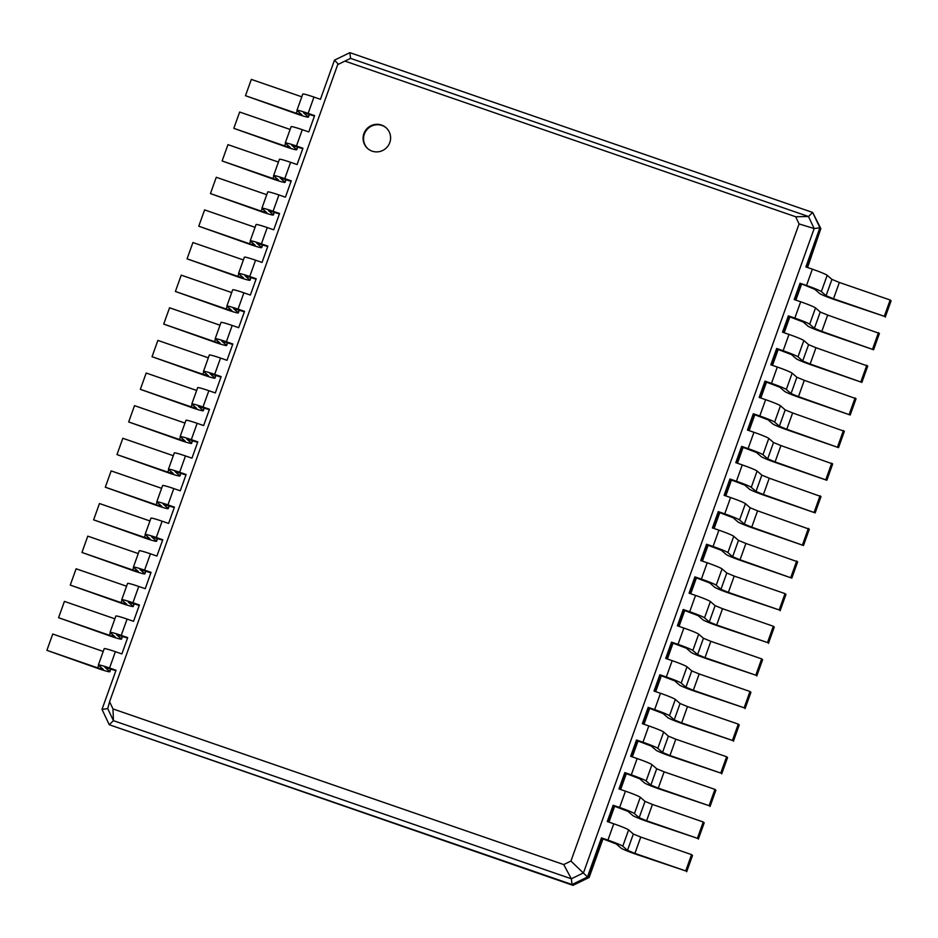 <?xml version="1.0" encoding="UTF-8"?>
<svg xmlns="http://www.w3.org/2000/svg" width="938" height="938" viewBox="0 0 938 938"><rect width="100%" height="100%" fill="white"/><g stroke="black" fill="none" stroke-linecap="round" stroke-linejoin="round"><path stroke-width="1.41" d="M800.044 283.241L814.876 289.361L819.613 293.477A13.894 0.926 -160.3 0 0 834.457 299.585L884.311 316.305L833.507 298.765L826.085 295.704L821.348 291.601A13.894 0.926 -160.3 0 0 806.516 285.48L800.044 283.241L794.205 299.562L800.677 301.79L794.838 318.111L788.366 315.872L782.515 332.181L788.987 334.42L783.148 350.73L776.676 348.49L770.837 364.812L777.309 367.039L771.47 383.361L764.998 381.121L759.159 397.431L765.631 399.67L759.792 415.98L753.32 413.74L747.48 430.061L753.953 432.289L748.102 448.61L741.63 446.371L735.791 462.68L742.263 464.92L736.424 481.229L729.952 478.99L724.113 495.311L730.585 497.539L724.746 513.86L718.274 511.62L712.434 527.93L718.907 530.169L713.068 546.479L706.595 544.239L700.745 560.561L707.217 562.788L701.378 579.109L694.906 576.87L689.067 593.179L695.539 595.419L689.7 611.728L683.227 609.489L677.388 625.81L683.861 628.038L678.022 644.359L671.549 642.12L665.71 658.429L672.183 660.669L666.332 676.978L659.86 674.75L654.02 691.06L660.493 693.288L654.654 709.609L648.181 707.369L642.342 723.679L648.815 725.918L642.976 742.228L636.503 740L630.664 756.309L637.137 758.537L631.297 774.858L624.825 772.619L618.974 788.928L625.447 791.168L619.608 807.477L613.135 805.25L607.296 821.559L613.769 823.787L607.93 840.108L601.457 837.869L587.434 877.018L572.028 884.522L109.242 724.722L102.008 709.398L116.031 670.248L109.558 668.008L115.397 651.699L121.87 653.927L127.709 637.617L121.237 635.389L127.076 619.068L133.548 621.308L139.387 604.998L132.915 602.759L138.754 586.449L145.226 588.677L151.065 572.368L144.593 570.14L150.443 553.819L156.916 556.058L162.755 539.749L156.283 537.509L162.122 521.2L168.594 523.427L174.433 507.118L167.961 504.89L173.8 488.569L180.272 490.809L186.111 474.499L179.639 472.26L185.478 455.95L191.95 458.178L197.801 441.868L191.317 439.641L197.168 423.319L203.64 425.559L209.479 409.249L203.007 407.01L208.846 390.7L215.318 392.928L221.157 376.619L214.685 374.391L220.524 358.07L226.996 360.309L232.835 344L226.363 341.76L232.202 325.451L238.674 327.679L244.525 311.369L238.053 309.141L243.892 292.82L250.364 295.06L256.203 278.75L249.731 276.511L255.57 260.201L262.042 262.429L267.881 246.119L261.409 243.88L267.248 227.571L273.72 229.81L279.559 213.501L273.087 211.261L278.938 194.952L285.41 197.179L291.249 180.87L284.777 178.63L290.616 162.321L297.088 164.56L302.927 148.251L296.455 146.011L302.294 129.702L308.766 131.93L314.605 115.62L308.133 113.381L313.972 97.071L320.444 99.311L334.467 60.161L349.886 52.657L812.66 212.457L819.894 227.782L805.883 266.931L812.355 269.171L806.516 285.48M885.261 317.126L891.1 300.817L890.15 299.996L839.346 282.455L831.924 279.395L827.187 275.28A13.894 0.926 -160.3 0 0 812.355 269.171M349.886 52.657L350.554 58.379L808.486 216.514L812.66 212.457L820.844 228.602L807.548 267.506M801.544 284.261L795.858 300.137M789.866 316.88L784.18 332.756M778.177 349.511L772.502 365.386M766.498 382.129L760.812 398.005M754.82 414.76L749.134 430.636M743.13 447.379L737.456 463.255M731.452 480.01L725.778 495.885M719.774 512.629L714.088 528.504M708.096 545.259L702.41 561.135M696.406 577.878L690.731 593.754M684.728 610.509L679.042 626.385M673.05 643.128L667.364 659.004M661.372 675.759L655.685 691.634M649.682 708.389L644.007 724.253M638.004 741.008L632.318 756.884M626.326 773.639L620.639 789.503M614.636 806.258L608.961 822.134M602.958 838.889L589.134 877.499L572.966 885.343L109.242 724.722L113.428 720.665L107.741 708.624L109.582 701.73L337.703 64.616L344.926 61.099L795.682 216.748L799.07 223.936L570.949 861.049L563.726 864.566L112.982 708.917L109.582 701.73M601.457 837.869L602.407 838.689L588.384 877.839L570.949 861.049M613.135 805.25L614.085 806.07L608.399 821.934M624.825 772.619L625.763 773.44L620.088 789.315M636.503 740L637.453 740.821L631.766 756.685M648.181 707.369L649.131 708.19L643.445 724.066M659.86 674.75L660.809 675.571L655.123 691.435M671.549 642.12L672.487 642.94L666.812 658.816M683.227 609.489L684.177 610.321L678.491 626.185M694.906 576.87L695.855 577.691L690.169 593.566M718.907 530.169A13.894 0.926 -160.3 0 1 733.739 536.278L738.476 540.394L745.898 543.454L797.652 561.815L791.813 578.125L740.997 560.584A13.894 0.926 -160.3 0 1 726.164 554.475L721.428 550.36L707.533 545.072L701.859 560.936M730.585 497.539A13.894 0.926 -160.3 0 1 745.417 503.659L750.154 507.763L757.576 510.823L809.33 529.196L803.491 545.506L752.686 527.965A13.894 0.926 -160.3 0 1 737.843 521.845L733.106 517.729L719.223 512.441L713.537 528.317M742.263 464.92A13.894 0.926 -160.3 0 1 757.107 471.028L761.832 475.144L769.254 478.204L821.008 496.565L815.169 512.875L764.364 495.334A13.894 0.926 -160.3 0 1 749.521 489.226L744.795 485.11L730.901 479.822L725.215 495.686M753.953 432.289A13.894 0.926 -160.3 0 1 768.785 438.409L773.522 442.513L780.932 445.573L832.698 463.947L826.847 480.256L776.043 462.715A13.894 0.926 -160.3 0 1 761.21 456.595L756.474 452.479L742.579 447.192L736.893 463.067M765.631 399.67A13.894 0.926 -160.3 0 1 780.463 405.779L785.2 409.894L792.622 412.954L844.376 431.316L838.537 447.625L787.721 430.085A13.894 0.926 -160.3 0 1 772.889 423.976L768.152 419.861L754.258 414.573L748.583 430.436M777.309 367.039A13.894 0.926 -160.3 0 1 792.153 373.16L796.878 377.264L804.3 380.324L856.054 398.697L850.215 415.006L799.411 397.466A13.894 0.926 -160.3 0 1 784.567 391.345L779.83 387.23L765.947 381.942L760.261 397.818M788.987 334.42A13.894 0.926 -160.3 0 1 803.831 340.529L808.568 344.645L815.978 347.705L867.732 366.066L861.893 382.376L811.089 364.835A13.894 0.926 -160.3 0 1 796.245 358.726L791.52 354.611L777.625 349.323L771.939 365.187M800.677 301.79A13.894 0.926 -160.3 0 1 815.509 307.91L820.246 312.014L827.668 315.074L879.422 333.447L873.583 349.757L822.767 332.216A13.894 0.926 -160.3 0 1 807.935 326.096L803.198 321.98L789.304 316.692L783.629 332.568M800.993 284.073L795.307 299.937M795.682 216.748L808.486 216.514L814.172 228.555L819.894 227.782L820.844 228.602L806.985 267.318M799.07 223.936L814.172 228.555L583.459 872.891L571.348 878.8L563.726 864.566M890.15 299.996L884.311 316.305M589.134 877.499L572.966 885.343L572.028 884.522L571.348 878.8L113.428 720.665L112.982 708.917M602.407 838.689L616.301 843.989L621.026 848.093A13.894 0.926 -160.3 0 0 635.87 854.213L685.725 870.933L634.92 853.392L627.499 850.332L622.773 846.217A13.894 0.926 -160.3 0 0 607.93 840.108M614.085 806.07L627.979 811.358L632.704 815.474A13.894 0.926 -160.3 0 0 647.548 821.582L697.415 838.302L646.599 820.762L639.177 817.702L634.451 813.598A13.894 0.926 -160.3 0 0 619.608 807.477M789.304 316.692L788.366 315.872M625.763 773.44L639.657 778.739L644.394 782.843A13.894 0.926 -160.3 0 0 659.226 788.964L709.093 805.683L658.288 788.143L650.866 785.083L646.13 780.967A13.894 0.926 -160.3 0 0 631.297 774.858M777.625 349.323L776.676 348.49M637.453 740.821L651.335 746.109L656.072 750.224A13.894 0.926 -160.3 0 0 670.916 756.333L720.771 773.053L669.966 755.512L662.545 752.452L657.808 748.348A13.894 0.926 -160.3 0 0 642.976 742.228M765.947 381.942L764.998 381.121M649.131 708.19L663.025 713.49L667.75 717.593A13.894 0.926 -160.3 0 0 682.594 723.714L732.449 740.434L681.645 722.893L674.223 719.833L669.498 715.717A13.894 0.926 -160.3 0 0 654.654 709.609M754.258 414.573L753.32 413.74M660.809 675.571L674.703 680.859L679.44 684.975A13.894 0.926 -160.3 0 0 694.272 691.083L744.139 707.803L693.323 690.262L685.913 687.202L681.176 683.099A13.894 0.926 -160.3 0 0 666.332 676.978M742.579 447.192L741.63 446.371M672.487 642.94L686.382 648.228L691.118 652.344A13.894 0.926 -160.3 0 0 705.951 658.464L755.817 675.184L705.013 657.632L697.591 654.583L692.854 650.468A13.894 0.926 -160.3 0 0 678.022 644.359M730.901 479.822L729.952 478.99M684.177 610.321L698.06 615.609L702.797 619.725A13.894 0.926 -160.3 0 0 717.64 625.834L767.495 642.553L716.691 625.013L709.269 621.953L704.544 617.849A13.894 0.926 -160.3 0 0 689.7 611.728M719.223 512.441L718.274 511.62M695.855 577.691L709.749 582.979L714.475 587.094A13.894 0.926 -160.3 0 0 729.318 593.215L779.185 609.935L728.369 592.382L720.947 589.334L716.222 585.218A13.894 0.926 -160.3 0 0 701.378 579.109M707.533 545.072L706.595 544.239M686.675 871.754L692.514 855.444L691.564 854.624L640.76 837.071L633.338 834.023L628.612 829.907A13.894 0.926 -160.3 0 0 613.769 823.787M873.583 349.757L821.817 331.384L814.407 328.335L809.67 324.22A13.894 0.926 -160.3 0 0 794.838 318.111M698.353 839.135L704.192 822.814L703.254 821.993L652.438 804.452L645.027 801.392L640.291 797.277A13.894 0.926 -160.3 0 0 625.447 791.168M861.893 382.376L810.139 364.014L802.717 360.954L797.992 356.85A13.894 0.926 -160.3 0 0 783.148 350.73M710.043 806.504L715.882 790.195L714.932 789.374L664.127 771.822L656.706 768.773L651.969 764.658A13.894 0.926 -160.3 0 0 637.137 758.537M850.215 415.006L798.461 396.633L791.039 393.585L786.302 389.469A13.894 0.926 -160.3 0 0 771.47 383.361M721.721 773.873L727.56 757.564L726.61 756.743L675.806 739.203L668.384 736.142L663.658 732.027A13.894 0.926 -160.3 0 0 648.815 725.918M838.537 447.625L786.783 429.264L779.361 426.204L774.624 422.1A13.894 0.926 -160.3 0 0 759.792 415.98M733.399 741.255L739.238 724.945L738.3 724.124L687.484 706.572L680.062 703.523L675.337 699.408A13.894 0.926 -160.3 0 0 660.493 693.288M826.847 480.256L775.093 461.883L767.683 458.834L762.946 454.719A13.894 0.926 -160.3 0 0 748.102 448.61M745.077 708.624L750.928 692.314L749.978 691.494L699.173 673.953L691.752 670.893L687.015 666.777A13.894 0.926 -160.3 0 0 672.183 660.669M815.169 512.875L763.415 494.514L755.993 491.453L751.268 487.35A13.894 0.926 -160.3 0 0 736.424 481.229M756.767 676.005L762.606 659.695L761.656 658.875L710.852 641.322L703.43 638.262L698.693 634.158A13.894 0.926 -160.3 0 0 683.861 628.038M803.491 545.506L751.737 527.133L744.315 524.084L739.578 519.969A13.894 0.926 -160.3 0 0 724.746 513.86M768.445 643.374L774.284 627.065L773.334 626.244L722.53 608.703L715.108 605.643L710.383 601.528A13.894 0.926 -160.3 0 0 695.539 595.419M791.813 578.125L740.059 559.763L732.637 556.703L727.9 552.599A13.894 0.926 -160.3 0 0 713.068 546.479M780.123 610.755L785.962 594.446L785.024 593.625L734.208 576.073L726.798 573.012L722.061 568.909A13.894 0.926 -160.3 0 0 707.217 562.788M372.175 151.159A13.894 13.66 -49 0 0 385.952 127.615A13.894 13.66 -49 0 0 366.524 129.151A13.894 13.66 -49 0 0 372.175 151.159M878.472 332.615L872.633 348.936M115.866 670.682L104.904 667.317L109.711 671.526A13.894 0.926 19.7 0 1 109.84 671.749A13.894 0.926 19.7 0 1 98.654 668.7L46.9 650.339L97.704 667.879L103.297 669.404L98.502 665.183A13.894 0.926 19.7 0 1 98.373 664.972A13.894 0.926 19.7 0 1 109.558 668.008M314.453 116.066L303.49 112.689L308.285 116.91A13.894 0.926 19.7 0 1 308.426 117.121A13.894 0.926 19.7 0 1 297.24 114.084L245.486 95.711L296.291 113.264L301.884 114.776L297.088 110.555A13.894 0.926 19.7 0 1 296.947 110.344A13.894 0.926 19.7 0 1 308.133 113.381M127.545 638.063L116.593 634.686L121.389 638.907A13.894 0.926 19.7 0 1 121.518 639.118A13.894 0.926 19.7 0 1 110.332 636.081L58.578 617.708L109.394 635.26L114.987 636.773L110.18 632.564A13.894 0.926 19.7 0 1 110.051 632.341A13.894 0.926 19.7 0 1 121.237 635.389M302.775 148.685L291.812 145.32L296.607 149.529A13.894 0.926 19.7 0 1 296.748 149.74A13.894 0.926 19.7 0 1 285.562 146.703L233.808 128.342L284.613 145.882L290.205 147.407L285.398 143.186A13.894 0.926 19.7 0 1 285.269 142.975A13.894 0.926 19.7 0 1 296.455 146.011M139.234 605.432L128.272 602.067L133.067 606.276A13.894 0.926 19.7 0 1 133.208 606.499A13.894 0.926 19.7 0 1 122.022 603.451L70.268 585.089L121.072 602.63L126.665 604.154L121.87 599.933A13.894 0.926 19.7 0 1 121.729 599.722A13.894 0.926 19.7 0 1 132.915 602.759M291.085 181.315L280.122 177.939L284.929 182.16A13.894 0.926 19.7 0 1 285.058 182.371A13.894 0.926 19.7 0 1 273.873 179.334L222.118 160.961L272.935 178.513L278.527 180.026L273.72 175.805A13.894 0.926 19.7 0 1 273.591 175.594A13.894 0.926 19.7 0 1 284.777 178.63M150.912 572.813L139.95 569.436L144.757 573.657A13.894 0.926 19.7 0 1 144.886 573.868A13.894 0.926 19.7 0 1 133.7 570.832L81.946 552.459L132.75 570.011L138.343 571.523L133.548 567.314A13.894 0.926 19.7 0 1 133.407 567.091A13.894 0.926 19.7 0 1 144.593 570.14M279.407 213.934L268.444 210.569L273.251 214.779A13.894 0.926 19.7 0 1 273.38 214.99A13.894 0.926 19.7 0 1 262.194 211.953L210.44 193.591L261.245 211.132L266.838 212.656L262.042 208.435A13.894 0.926 19.7 0 1 261.901 208.224A13.894 0.926 19.7 0 1 273.087 211.261M162.591 540.182L151.628 536.817L156.435 541.027A13.894 0.926 19.7 0 1 156.564 541.249A13.894 0.926 19.7 0 1 145.378 538.201L93.624 519.84L144.429 537.38L150.021 538.904L145.226 534.683A13.894 0.926 19.7 0 1 145.097 534.472A13.894 0.926 19.7 0 1 156.283 537.509M267.729 246.565L256.766 243.188L261.561 247.409A13.894 0.926 19.7 0 1 261.702 247.62A13.894 0.926 19.7 0 1 250.516 244.584L198.762 226.21L249.567 243.763L255.159 245.275L250.364 241.066A13.894 0.926 19.7 0 1 250.223 240.843A13.894 0.926 19.7 0 1 261.409 243.88M174.269 507.564L163.318 504.187L168.113 508.408A13.894 0.926 19.7 0 1 168.242 508.619A13.894 0.926 19.7 0 1 157.068 505.582L105.302 487.209L156.118 504.761L161.711 506.274L156.904 502.065A13.894 0.926 19.7 0 1 156.775 501.842A13.894 0.926 19.7 0 1 167.961 504.89M256.039 279.184L245.088 275.819L249.883 280.028A13.894 0.926 19.7 0 1 250.012 280.239A13.894 0.926 19.7 0 1 238.827 277.202L187.072 258.841L237.889 276.382L243.481 277.906L238.674 273.685A13.894 0.926 19.7 0 1 238.545 273.474A13.894 0.926 19.7 0 1 249.731 276.511M185.959 474.933L174.996 471.568L179.791 475.777A13.894 0.926 19.7 0 1 179.932 475.988A13.894 0.926 19.7 0 1 168.746 472.951L116.992 454.59L167.796 472.131L173.389 473.655L168.594 469.434A13.894 0.926 19.7 0 1 168.453 469.223A13.894 0.926 19.7 0 1 179.639 472.26M244.361 311.815L233.398 308.438L238.205 312.659A13.894 0.926 19.7 0 1 238.334 312.87A13.894 0.926 19.7 0 1 227.148 309.833L175.394 291.46L226.199 309.012L231.792 310.525L226.996 306.316A13.894 0.926 19.7 0 1 226.867 306.093A13.894 0.926 19.7 0 1 238.053 309.141M197.637 442.314L186.674 438.937L191.481 443.158A13.894 0.926 19.7 0 1 191.61 443.369A13.894 0.926 19.7 0 1 180.424 440.332L128.67 421.959L179.475 439.512L185.067 441.024L180.272 436.815A13.894 0.926 19.7 0 1 180.131 436.592A13.894 0.926 19.7 0 1 191.317 439.641M232.683 344.434L221.72 341.069L226.515 345.278A13.894 0.926 19.7 0 1 226.656 345.489A13.894 0.926 19.7 0 1 215.47 342.452L163.716 324.091L214.521 341.631L220.113 343.156L215.318 338.935A13.894 0.926 19.7 0 1 215.177 338.724A13.894 0.926 19.7 0 1 226.363 341.76M209.315 409.683L198.364 406.318L203.159 410.527A13.894 0.926 19.7 0 1 203.288 410.738A13.894 0.926 19.7 0 1 192.102 407.702L140.348 389.34L191.164 406.881L196.757 408.405L191.95 404.184A13.894 0.926 19.7 0 1 191.821 403.973A13.894 0.926 19.7 0 1 203.007 407.01M221.005 377.064L210.042 373.687L214.837 377.908A13.894 0.926 19.7 0 1 214.978 378.12A13.894 0.926 19.7 0 1 203.792 375.083L152.038 356.71L202.843 374.262L208.435 375.775L203.628 371.565A13.894 0.926 19.7 0 1 203.499 371.342A13.894 0.926 19.7 0 1 214.685 374.391M691.564 854.624L685.725 870.933M703.254 821.993L697.415 838.302M866.794 365.245L860.955 381.555M714.932 789.374L709.093 805.683M855.104 397.876L849.265 414.186M726.61 756.743L720.771 773.053M843.426 430.495L837.587 446.805M738.3 724.124L732.449 740.434M831.748 463.126L825.909 479.435M749.978 691.494L744.139 707.803M820.07 495.745L814.219 512.054M761.656 658.875L755.817 675.184M808.38 528.375L802.541 544.685M773.334 626.244L767.495 642.553M796.702 560.994L790.863 577.304M785.024 593.625L779.185 609.935M350.554 58.379L344.926 61.099M386.186 127.826A13.894 13.66 -49 0 0 367.004 129.561A13.894 13.66 -49 0 0 367.977 148.802M102.008 709.398L107.741 708.624M245.486 95.711L251.325 79.402L301.79 96.825M296.947 110.344L302.786 94.035A13.894 0.926 19.7 0 1 313.972 97.071M334.467 60.161L338.442 64.276M46.9 650.339L52.739 634.029L103.203 651.453M98.373 664.972L104.212 648.662A13.894 0.926 19.7 0 1 115.397 651.699M233.808 128.342L239.647 112.032L290.112 129.456M285.269 142.975L291.108 126.665A13.894 0.926 19.7 0 1 302.294 129.702M58.578 617.708L64.417 601.399L114.893 618.822M110.051 632.341L115.89 616.032A13.894 0.926 19.7 0 1 127.076 619.068M222.118 160.961L227.957 144.651L278.434 162.075M273.591 175.594L279.43 159.284A13.894 0.926 19.7 0 1 290.616 162.321M70.268 585.089L76.107 568.78L126.571 586.203M121.729 599.722L127.568 583.413A13.894 0.926 19.7 0 1 138.754 586.449M210.44 193.591L216.279 177.282L266.744 194.705M261.901 208.224L267.752 191.915A13.894 0.926 19.7 0 1 278.938 194.952M81.946 552.459L87.785 536.149L138.249 553.572M133.407 567.091L139.258 550.782A13.894 0.926 19.7 0 1 150.443 553.819M198.762 226.21L204.601 209.901L255.066 227.324M250.223 240.843L256.062 224.534A13.894 0.926 19.7 0 1 267.248 227.571M93.624 519.84L99.463 503.53L149.928 520.953M145.097 534.472L150.936 518.163A13.894 0.926 19.7 0 1 162.122 521.2M187.072 258.841L192.923 242.532L243.388 259.955M238.545 273.474L244.384 257.164A13.894 0.926 19.7 0 1 255.57 260.201M105.302 487.209L111.153 470.899L161.617 488.323M156.775 501.842L162.614 485.532A13.894 0.926 19.7 0 1 173.8 488.569M175.394 291.46L181.233 275.151L231.698 292.574M226.867 306.093L232.706 289.783A13.894 0.926 19.7 0 1 243.892 292.82M116.992 454.59L122.831 438.281L173.296 455.704M168.453 469.223L174.292 452.913A13.894 0.926 19.7 0 1 185.478 455.95M163.716 324.091L169.555 307.781L220.02 325.205M215.177 338.724L221.016 322.414A13.894 0.926 19.7 0 1 232.202 325.451M128.67 421.959L134.509 405.65L184.974 423.073M180.131 436.592L185.982 420.283A13.894 0.926 19.7 0 1 197.168 423.319M152.038 356.71L157.877 340.4L208.342 357.824M203.499 371.342L209.338 355.033A13.894 0.926 19.7 0 1 220.524 358.07M140.348 389.34L146.187 373.031L196.663 390.454M191.821 403.973L197.66 387.664A13.894 0.926 19.7 0 1 208.846 390.7M827.187 275.28L821.348 291.601M831.924 279.395L826.085 295.704M839.346 282.455L833.507 298.765M815.509 307.91L809.67 324.22M820.246 312.014L814.407 328.335M827.668 315.074L821.817 331.384M628.612 829.907L622.773 846.217M633.338 834.023L627.499 850.332M640.76 837.071L634.92 853.392M640.291 797.277L634.451 813.598M645.027 801.392L639.177 817.702M652.438 804.452L646.599 820.762M803.831 340.529L797.992 356.85M808.568 344.645L802.717 360.954M815.978 347.705L810.139 364.014M651.969 764.658L646.13 780.967M656.706 768.773L650.866 785.083M664.127 771.822L658.288 788.143M792.153 373.16L786.302 389.469M796.878 377.264L791.039 393.585M804.3 380.324L798.461 396.633M663.658 732.027L657.808 748.348M668.384 736.142L662.545 752.452M675.806 739.203L669.966 755.512M780.463 405.779L774.624 422.1M785.2 409.894L779.361 426.204M792.622 412.954L786.783 429.264M675.337 699.408L669.498 715.717M680.062 703.523L674.223 719.833M687.484 706.572L681.645 722.893M768.785 438.409L762.946 454.719M773.522 442.513L767.683 458.834M780.932 445.573L775.093 461.883M687.015 666.777L681.176 683.099M691.752 670.893L685.913 687.202M699.173 673.953L693.323 690.262M757.107 471.028L751.268 487.35M761.832 475.144L755.993 491.453M769.254 478.204L763.415 494.514M698.693 634.158L692.854 650.468M703.43 638.262L697.591 654.583M710.852 641.322L705.013 657.632M745.417 503.659L739.578 519.969M750.154 507.763L744.315 524.084M757.576 510.823L751.737 527.133M710.383 601.528L704.544 617.849M715.108 605.643L709.269 621.953M722.53 608.703L716.691 625.013M733.739 536.278L727.9 552.599M738.476 540.394L732.637 556.703M745.898 543.454L740.059 559.763M722.061 568.909L716.222 585.218M726.798 573.012L720.947 589.334M734.208 576.073L728.369 592.382M97.704 667.879L98.631 665.3M109.711 671.526L110.649 668.888M296.291 113.264L297.217 110.672M308.285 116.91L309.235 114.26M109.394 635.26L110.321 632.669M121.389 638.907L122.339 636.257M284.613 145.882L285.539 143.303M296.607 149.529L297.557 146.891M121.072 602.63L121.999 600.05M133.067 606.276L134.017 603.638M272.935 178.513L273.849 175.922M284.929 182.16L285.879 179.51M132.75 570.011L133.677 567.42M144.757 573.657L145.695 571.008M261.245 211.132L262.171 208.553M273.251 214.779L274.189 212.14M144.429 537.38L145.355 534.801M156.435 541.027L157.385 538.389M249.567 243.763L250.493 241.172M261.561 247.409L262.511 244.759M156.118 504.761L157.045 502.17M168.113 508.408L169.063 505.758M237.889 276.382L238.815 273.802M249.883 280.028L250.833 277.39M167.796 472.131L168.723 469.551M179.791 475.777L180.741 473.139M226.199 309.012L227.125 306.421M238.205 312.659L239.155 310.009M179.475 439.512L180.401 436.92M191.481 443.158L192.419 440.508M214.521 341.631L215.447 339.052M226.515 345.278L227.465 342.64M191.164 406.881L192.091 404.301M203.159 410.527L204.109 407.889M202.843 374.262L203.769 371.671M214.837 377.908L215.787 375.259M110.836 668.946L109.84 671.749M309.423 114.33L308.426 117.121M122.526 636.327L121.518 639.118M297.745 146.949L296.748 149.74M134.204 603.697L133.208 606.499M286.067 179.58L285.058 182.371M145.882 571.078L144.886 573.868M274.377 212.199L273.38 214.99M157.572 538.447L156.564 541.249M262.699 244.83L261.702 247.62M169.25 505.828L168.242 508.619M251.021 277.449L250.012 280.239M180.928 473.198L179.932 475.988M239.331 310.079L238.334 312.87M192.607 440.579L191.61 443.369M227.653 342.698L226.656 345.489M204.296 407.948L203.288 410.738M215.975 375.329L214.978 378.12"/></g></svg>
